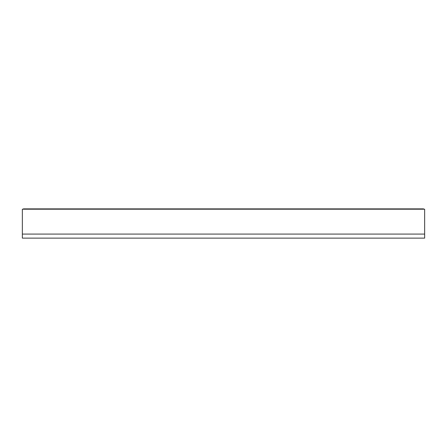 <?xml version="1.0" encoding="UTF-8"?>
<svg xmlns="http://www.w3.org/2000/svg" width="447" height="447" viewBox="0 0 447 447"><rect width="100%" height="100%" fill="white"/><g stroke="black" fill="none" stroke-linecap="round" stroke-linejoin="round"><path stroke-width="0.67" d="M423.572 209.202L423.572 208.878L23.428 208.878L23.428 209.202L424.65 209.202L424.65 234.083L22.35 234.083L22.35 238.122L424.65 238.122L424.65 234.083M22.35 234.083L22.35 209.202L23.428 209.202"/></g></svg>
